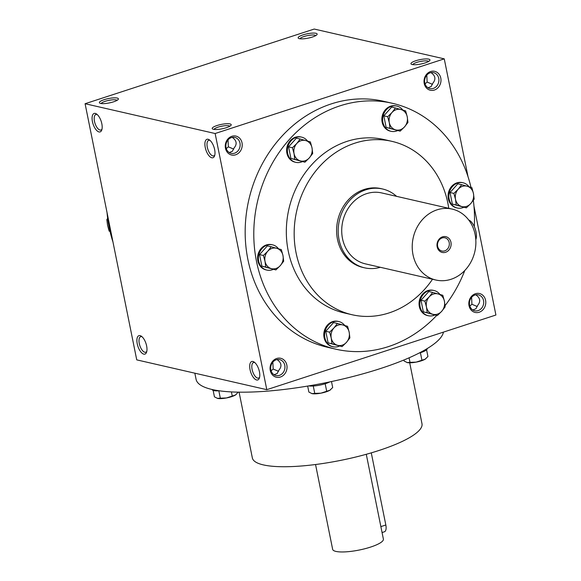 <?xml version="1.0" encoding="UTF-8"?>
<svg xmlns="http://www.w3.org/2000/svg" width="581" height="581" viewBox="0 0 581 581"><rect width="100%" height="100%" fill="white"/><g stroke="black" fill="none" stroke-linecap="round" stroke-linejoin="round"><path stroke-width="0.87" d="M278.56 371.324L273.179 369.044L272.838 362.108M273.179 369.044L271.08 370.809M274.065 374.76L277.181 373.518L278.771 370.329C282.148 366.335 281.574 362.755 277.057 359.581M229.88 126.208A8.17 1.874 -11.4 0 0 221.63 126.222A8.17 1.874 -11.4 0 0 214.011 129.403M259.62 377.207A8.17 3.602 72 0 1 258.589 378.071A8.17 3.602 72 0 1 257.63 378.1A8.17 3.602 72 0 1 252.336 370.409A8.17 3.602 72 0 1 253.527 362.537A8.17 3.602 72 0 1 254.87 362.624M234.579 153.181A8.17 7.088 102.9 0 0 240.149 145.025A8.17 7.088 102.9 0 0 234.826 137.414A8.17 7.088 102.9 0 0 226.089 143.797A8.17 7.088 102.9 0 0 231.18 153.348A8.17 7.088 102.9 0 0 234.579 153.181M229.263 152.549L232.371 151.307L233.969 148.126C237.338 144.132 236.765 140.544 232.247 137.37M235.61 154.807A9.703 8.417 102.9 0 0 239.982 138.583A9.703 8.417 102.9 0 0 225.639 143.26A9.703 8.417 102.9 0 0 235.61 154.807M233.758 149.121L228.369 146.84L228.035 139.898M228.369 146.84L226.278 148.605M479.172 312.244A9.703 8.417 102.9 0 0 483.545 296.019A9.703 8.417 102.9 0 0 469.201 300.697A9.703 8.417 102.9 0 0 479.172 312.244M478.134 310.617A8.17 7.088 102.9 0 0 483.712 302.461A8.17 7.088 102.9 0 0 478.388 294.85A8.17 7.088 102.9 0 0 469.651 301.234A8.17 7.088 102.9 0 0 474.742 310.784A8.17 7.088 102.9 0 0 478.134 310.617M477.313 306.557L471.932 304.277L471.598 297.334M471.932 304.277L469.84 306.042M434.37 90.04A9.703 8.417 102.9 0 0 438.742 73.816A9.703 8.417 102.9 0 0 424.399 78.493A9.703 8.417 102.9 0 0 434.37 90.04M433.332 88.406A8.17 7.088 102.9 0 0 438.909 80.258A8.17 7.088 102.9 0 0 433.586 72.647A8.17 7.088 102.9 0 0 424.849 79.031A8.17 7.088 102.9 0 0 429.933 88.581A8.17 7.088 102.9 0 0 433.332 88.406M432.511 84.347L427.129 82.074L426.795 75.131M427.129 82.074L425.038 83.838M214.81 154.996A8.17 3.602 72 0 1 213.786 155.868A8.17 3.602 72 0 1 212.82 155.897A8.17 3.602 72 0 1 207.526 148.199A8.17 3.602 72 0 1 208.717 140.326A8.17 3.602 72 0 1 210.061 140.42M211.811 157.778A9.703 4.278 72 0 1 205.042 146.274A9.703 4.278 72 0 1 209.32 139.832A9.703 4.278 72 0 1 214.011 147.196A9.703 4.278 72 0 1 214.563 155.911A9.703 4.278 72 0 1 211.811 157.778M256.613 379.989A9.703 4.278 72 0 1 249.852 368.485A9.703 4.278 72 0 1 254.129 362.043A9.703 4.278 72 0 1 258.814 369.407A9.703 4.278 72 0 1 259.366 378.115A9.703 4.278 72 0 1 256.613 379.989M95.262 113.404A9.703 4.278 -108 0 0 93.476 125.147A9.703 4.278 -108 0 0 101.748 130.05A9.703 4.278 -108 0 0 101.196 121.335A9.703 4.278 -108 0 0 96.504 113.978A9.703 4.278 -108 0 0 95.262 113.404M97.245 114.559A8.17 3.602 -108 0 0 96.86 114.442A8.17 3.602 -108 0 0 95.901 114.464A8.17 3.602 -108 0 0 95.008 123.354A8.17 3.602 -108 0 0 100.971 130.006A8.17 3.602 -108 0 0 101.995 129.142M140.065 335.615A9.703 4.278 -108 0 0 138.278 347.358A9.703 4.278 -108 0 0 146.55 352.253A9.703 4.278 -108 0 0 145.998 343.545A9.703 4.278 -108 0 0 141.314 336.181A9.703 4.278 -108 0 0 140.065 335.615M142.047 336.769A8.17 3.602 -108 0 0 141.67 336.646A8.17 3.602 -108 0 0 140.711 336.675A8.17 3.602 -108 0 0 139.818 345.557A8.17 3.602 -108 0 0 145.773 352.217A8.17 3.602 -108 0 0 146.804 351.345M428.015 87.782L431.131 86.54L432.729 83.352C436.099 79.365 435.525 75.777 431.008 72.603M472.825 309.985L475.933 308.751L477.531 305.562C480.901 301.568 480.327 297.988 475.81 294.807M85.087 103.716L314.212 29.05L444.262 58.863L215.137 133.521L85.087 103.716L136.738 359.871L266.788 389.677L215.137 133.521M280.42 377.018A9.703 8.417 102.9 0 0 284.792 360.794A9.703 8.417 102.9 0 0 270.441 365.464A9.703 8.417 102.9 0 0 280.42 377.018M436.694 315.439A126.15 109.468 -77.1 0 1 335.956 349.21L327.343 347.235A126.15 109.468 -77.1 0 1 245.182 229.742A126.15 109.468 -77.1 0 1 331.257 103.905A126.15 109.468 -77.1 0 1 383.714 101.305L392.328 103.28A126.15 109.468 -77.1 0 1 470.966 187.307M473.965 206.175L495.913 315.018L266.788 389.677M468.017 176.675L444.262 58.863M425.161 62.908A9.703 2.23 -11.4 0 0 429.809 60.482A9.703 2.23 -11.4 0 0 420.019 59.647A9.703 2.23 -11.4 0 0 411.319 64.208A9.703 2.23 -11.4 0 0 425.161 62.908M302.948 34.896A9.703 2.23 168.6 0 1 313.203 33.073A9.703 2.23 168.6 0 1 316.994 34.62A9.703 2.23 168.6 0 1 308.083 38.157A9.703 2.23 168.6 0 1 298.503 38.353A9.703 2.23 168.6 0 1 302.948 34.896M226.408 127.682A9.703 2.23 -11.4 0 0 231.049 125.249A9.703 2.23 -11.4 0 0 221.267 124.421A9.703 2.23 -11.4 0 0 212.566 128.982A9.703 2.23 -11.4 0 0 226.408 127.682M104.188 99.663A9.703 2.23 168.6 0 1 114.442 97.84A9.703 2.23 168.6 0 1 118.234 99.395A9.703 2.23 168.6 0 1 109.33 102.924A9.703 2.23 168.6 0 1 99.75 103.12A9.703 2.23 168.6 0 1 104.188 99.663M432.504 279.25A88.951 77.193 -77.1 0 1 352.108 314.742A88.951 77.193 -77.1 0 1 294.175 231.899A88.951 77.193 -77.1 0 1 354.868 143.173A88.951 77.193 -77.1 0 1 391.855 141.336A88.951 77.193 -77.1 0 1 448.764 208.31M364.512 267.812L362.943 267.449A40.43 35.085 -77.1 0 1 336.61 229.793A40.43 35.085 -77.1 0 1 364.2 189.464A40.43 35.085 -77.1 0 1 381.013 188.629L382.581 188.992A40.43 35.085 102.9 0 0 339.348 220.562A40.43 35.085 102.9 0 0 364.512 267.812A40.43 35.085 102.9 0 0 380.323 267.289M352.108 314.742L344.272 312.948A88.951 77.193 -77.1 0 1 286.339 230.098A88.951 77.193 -77.1 0 1 347.031 141.372A88.951 77.193 -77.1 0 1 384.019 139.542L391.855 141.336M335.956 349.21A126.15 109.468 -77.1 0 1 253.803 231.717A126.15 109.468 -77.1 0 1 339.878 105.88A126.15 109.468 -77.1 0 1 392.328 103.28M473.326 200.336A126.15 109.468 -77.1 0 1 474.278 226.561M464.8 270.485A126.15 109.468 -77.1 0 1 445.046 305.664M112.983 242.052A126.15 109.468 -77.1 0 1 107.035 212.552M239.089 392.168L252.35 457.93A86.525 19.856 -11.4 0 0 379.088 450.435A86.525 19.856 -11.4 0 0 421.988 423.723L409.707 362.805M194.846 373.191L196.087 379.349A126.15 28.948 -11.4 0 0 380.853 368.419A126.15 28.948 -11.4 0 0 443.426 332.121M101.196 103.549A8.17 1.874 168.6 0 1 105.226 101.297A8.17 1.874 168.6 0 1 117.064 100.346M299.956 38.774A8.17 1.874 168.6 0 1 303.979 36.53A8.17 1.874 168.6 0 1 315.824 35.579M428.64 61.441A8.17 1.874 -11.4 0 0 420.383 61.455A8.17 1.874 -11.4 0 0 412.771 64.636M279.381 375.384A8.17 7.088 102.9 0 0 284.959 367.236A8.17 7.088 102.9 0 0 279.635 359.624A8.17 7.088 102.9 0 0 270.899 366.001A8.17 7.088 102.9 0 0 275.982 375.551A8.17 7.088 102.9 0 0 279.381 375.384M371.281 452.86L385.828 524.999A8.083 3.566 72 0 1 384.411 531.789L382.066 532.552M366.284 454.291L383.387 539.103A25.876 5.941 168.6 0 1 359.189 550.04A25.876 5.941 168.6 0 1 332.652 549.335L315.548 464.517M409.075 357.816L409.99 362.362L416.127 362.13L425.103 359.211A10.516 2.411 168.6 0 1 416.127 362.13A10.516 2.411 168.6 0 1 407.23 362.58A10.516 2.411 168.6 0 1 406.99 362.522A10.516 2.411 168.6 0 1 406.961 362.515M420.412 352.718L421.9 360.111M425.851 358.695A10.516 2.411 168.6 0 1 425.808 358.731A10.516 2.411 168.6 0 1 425.103 359.211L427.936 356.516L426.577 349.791M427.173 348.615L427.173 348.6A12.942 2.97 168.6 0 1 418.937 353.161M403.911 360.009L404.115 361.012L407.23 362.58L409.99 362.362M313.268 386.016L314.757 393.395L320.894 393.17L329.863 390.243A10.516 2.411 168.6 0 1 320.894 393.17A10.516 2.411 168.6 0 1 311.997 393.62A10.516 2.411 168.6 0 1 311.757 393.555A10.516 2.411 168.6 0 1 311.721 393.548M325.178 383.758L326.667 391.144M330.611 389.728A10.516 2.411 168.6 0 1 330.567 389.764A10.516 2.411 168.6 0 1 329.863 390.243L332.695 387.549L331.49 381.543M329.739 381.913A12.942 2.97 168.6 0 1 308.707 385.9M307.669 386.075L308.874 392.052L311.997 393.62L314.757 393.395M220.322 398.181L226.459 397.956L235.428 395.029A10.516 2.411 168.6 0 1 226.459 397.956A10.516 2.411 168.6 0 1 217.563 398.406A10.516 2.411 168.6 0 1 217.323 398.341A10.516 2.411 168.6 0 1 217.287 398.334L220.322 398.181L218.834 390.802M231.42 391.921L232.233 395.93M236.176 394.514A10.516 2.411 168.6 0 1 236.133 394.55A10.516 2.411 168.6 0 1 235.428 395.029L238.225 392.153M219.146 390.781A12.942 2.97 168.6 0 1 212.138 389.553L212.13 389.51M213.147 390.41L214.44 396.838L217.563 398.406M110.02 231.361L109.177 231.173L110.034 231.42M107.674 218.391L106.839 219.589L107.558 225.275L109.177 231.173M107.87 219.821L106.839 219.589M474.161 199.138L470.712 203.604L466.354 207.853L461.742 206.524A10.516 9.122 102.9 0 0 470.712 203.604A10.516 9.122 102.9 0 0 473.442 193.451A10.516 9.122 102.9 0 0 467.211 186.232A10.516 9.122 102.9 0 0 458.235 189.152A10.516 9.122 102.9 0 0 455.504 199.298A10.516 9.122 102.9 0 0 461.742 206.524L456.216 204.984L455.504 199.298L453.877 193.408L458.235 189.152L461.684 184.693L471.823 187.561L473.442 193.451L474.161 199.138M461.684 184.693L457.828 183.807L450.028 192.522L452.359 204.105L466.354 207.853M468.99 186.741A12.942 11.228 102.9 0 0 463.057 182.775L462.273 182.601A12.942 11.228 102.9 0 0 456.891 182.862A12.942 11.228 102.9 0 0 448.067 195.768A12.942 11.228 102.9 0 0 456.492 207.824L457.276 207.998A12.942 11.228 102.9 0 0 463.827 207.279M463.057 182.775A12.942 11.228 102.9 0 0 457.675 183.044A12.942 11.228 102.9 0 0 448.852 195.95A12.942 11.228 102.9 0 0 457.276 207.998M452.359 204.105L456.216 204.984M450.028 192.522L453.877 193.408M445.133 306.87L441.683 311.329L437.326 315.585L432.714 314.248A10.516 9.122 102.9 0 0 441.683 311.329A10.516 9.122 102.9 0 0 444.421 301.183A10.516 9.122 102.9 0 0 438.183 293.957A10.516 9.122 102.9 0 0 429.214 296.876A10.516 9.122 102.9 0 0 426.476 307.029A10.516 9.122 102.9 0 0 432.714 314.248L427.188 312.716L426.476 307.029L424.856 301.132L429.214 296.876L432.656 292.417L442.795 295.286L444.421 301.183L445.133 306.87M432.656 292.417L428.807 291.531L421 300.246L423.338 311.83L437.326 315.585M439.97 294.465A12.942 11.228 102.9 0 0 434.029 290.507L433.244 290.326A12.942 11.228 102.9 0 0 427.863 290.594A12.942 11.228 102.9 0 0 419.039 303.5A12.942 11.228 102.9 0 0 427.463 315.548L428.248 315.73A12.942 11.228 102.9 0 0 434.799 315.004M434.029 290.507A12.942 11.228 102.9 0 0 428.647 290.769A12.942 11.228 102.9 0 0 419.823 303.674A12.942 11.228 102.9 0 0 428.248 315.73M423.338 311.83L427.188 312.716M421 300.246L424.856 301.132M349.893 337.902L346.45 342.362L342.093 346.617L337.474 345.288A10.516 9.122 102.9 0 0 346.45 342.362A10.516 9.122 102.9 0 0 349.181 332.216A10.516 9.122 102.9 0 0 342.943 324.99A10.516 9.122 102.9 0 0 333.973 327.916A10.516 9.122 102.9 0 0 331.235 338.062A10.516 9.122 102.9 0 0 337.474 345.288L331.954 343.749L331.235 338.062L329.616 332.165L333.973 327.916L337.423 323.45L347.561 326.319L349.181 332.216L349.893 337.902M337.423 323.45L333.567 322.571L325.759 331.286L328.098 342.863L342.093 346.617M344.729 325.498A12.942 11.228 102.9 0 0 338.788 321.54L338.011 321.358A12.942 11.228 102.9 0 0 332.63 321.627A12.942 11.228 102.9 0 0 323.799 334.533A12.942 11.228 102.9 0 0 332.23 346.581L333.007 346.763A12.942 11.228 102.9 0 0 339.565 346.036M338.788 321.54A12.942 11.228 102.9 0 0 333.414 321.809A12.942 11.228 102.9 0 0 324.583 334.714A12.942 11.228 102.9 0 0 333.007 346.763M328.098 342.863L331.954 343.749M325.759 331.286L329.616 332.165M283.681 261.21L280.238 265.67L275.881 269.925L271.262 268.596A10.516 9.122 102.9 0 0 280.238 265.67A10.516 9.122 102.9 0 0 282.969 255.524A10.516 9.122 102.9 0 0 276.73 248.298A10.516 9.122 102.9 0 0 267.761 251.224A10.516 9.122 102.9 0 0 265.03 261.37A10.516 9.122 102.9 0 0 271.262 268.596L265.742 267.057L265.03 261.37L263.404 255.473L267.761 251.224L271.211 246.758L281.349 249.627L282.969 255.524L283.681 261.21M271.211 246.758L267.354 245.879L259.547 254.594L261.886 266.171L275.881 269.925M278.517 248.806A12.942 11.228 102.9 0 0 272.583 244.848L271.799 244.666A12.942 11.228 102.9 0 0 266.418 244.935A12.942 11.228 102.9 0 0 257.586 257.841A12.942 11.228 102.9 0 0 266.018 269.889L266.795 270.071A12.942 11.228 102.9 0 0 273.353 269.344M272.583 244.848A12.942 11.228 102.9 0 0 267.202 245.117A12.942 11.228 102.9 0 0 258.371 258.022A12.942 11.228 102.9 0 0 266.795 270.071M261.886 266.171L265.742 267.057M259.547 254.594L263.404 255.473M312.709 153.486L309.259 157.945L304.909 162.201L300.29 160.872A10.516 9.122 102.9 0 0 309.259 157.945A10.516 9.122 102.9 0 0 311.997 147.799A10.516 9.122 102.9 0 0 305.759 140.573A10.516 9.122 102.9 0 0 296.789 143.492A10.516 9.122 102.9 0 0 294.051 153.645A10.516 9.122 102.9 0 0 300.29 160.872L294.763 159.332L294.051 153.645L292.432 147.748L296.789 143.492L300.232 139.033L310.377 141.902L311.997 147.799L312.709 153.486M300.232 139.033L296.383 138.147L288.575 146.862L290.914 158.446L304.909 162.201M307.545 141.081A12.942 11.228 102.9 0 0 301.604 137.123L300.82 136.942A12.942 11.228 102.9 0 0 295.446 137.21A12.942 11.228 102.9 0 0 286.615 150.116A12.942 11.228 102.9 0 0 295.039 162.164L295.823 162.346A12.942 11.228 102.9 0 0 302.381 161.62M301.604 137.123A12.942 11.228 102.9 0 0 296.23 137.385A12.942 11.228 102.9 0 0 287.399 150.29A12.942 11.228 102.9 0 0 295.823 162.346M290.914 158.446L294.763 159.332M288.575 146.862L292.432 147.748M407.949 122.446L404.499 126.912L400.142 131.161L395.53 129.832A10.516 9.122 102.9 0 0 404.499 126.912A10.516 9.122 102.9 0 0 407.237 116.759A10.516 9.122 102.9 0 0 400.999 109.54A10.516 9.122 102.9 0 0 392.022 112.46A10.516 9.122 102.9 0 0 389.292 122.606A10.516 9.122 102.9 0 0 395.53 129.832L390.004 128.292L389.292 122.606L387.665 116.716L392.022 112.46L395.472 108.001L405.611 110.869L407.237 116.759L407.949 122.446M395.472 108.001L391.616 107.115L383.816 115.83L386.147 127.413L400.142 131.161M402.786 110.049A12.942 11.228 102.9 0 0 396.845 106.083L396.06 105.909A12.942 11.228 102.9 0 0 390.679 106.17A12.942 11.228 102.9 0 0 381.855 119.076A12.942 11.228 102.9 0 0 390.279 131.132L391.064 131.306A12.942 11.228 102.9 0 0 397.615 130.587M396.845 106.083A12.942 11.228 102.9 0 0 391.463 106.352A12.942 11.228 102.9 0 0 382.639 119.258A12.942 11.228 102.9 0 0 391.064 131.306M386.147 127.413L390.004 128.292M383.816 115.83L387.665 116.716M444.719 250.876A6.776 5.875 102.9 0 0 449.345 244.122A6.776 5.875 102.9 0 0 444.93 237.811A6.776 5.875 102.9 0 0 437.689 243.105A6.776 5.875 102.9 0 0 441.909 251.021A6.776 5.875 102.9 0 0 444.719 250.876M468.729 220.017A11.322 4.989 72 0 1 475.026 228.413A11.322 4.989 72 0 1 475.803 239.641M451.059 279.279A36.392 31.577 102.9 0 0 475.883 242.981A36.392 31.577 102.9 0 0 452.185 209.095A36.392 31.577 102.9 0 0 413.273 237.506A36.392 31.577 102.9 0 0 435.924 280.035A36.392 31.577 102.9 0 0 451.059 279.279M452.185 209.095L381.673 192.928A36.392 31.577 102.9 0 0 342.768 221.346A36.392 31.577 102.9 0 0 365.413 263.868L435.924 280.035M445.612 252.277A8.083 7.016 102.9 0 0 449.251 238.755A8.083 7.016 102.9 0 0 437.304 242.655A8.083 7.016 102.9 0 0 445.612 252.277M396.583 196.349A40.43 35.085 102.9 0 0 382.581 188.992M380.867 526.611L385.828 524.999"/></g></svg>
